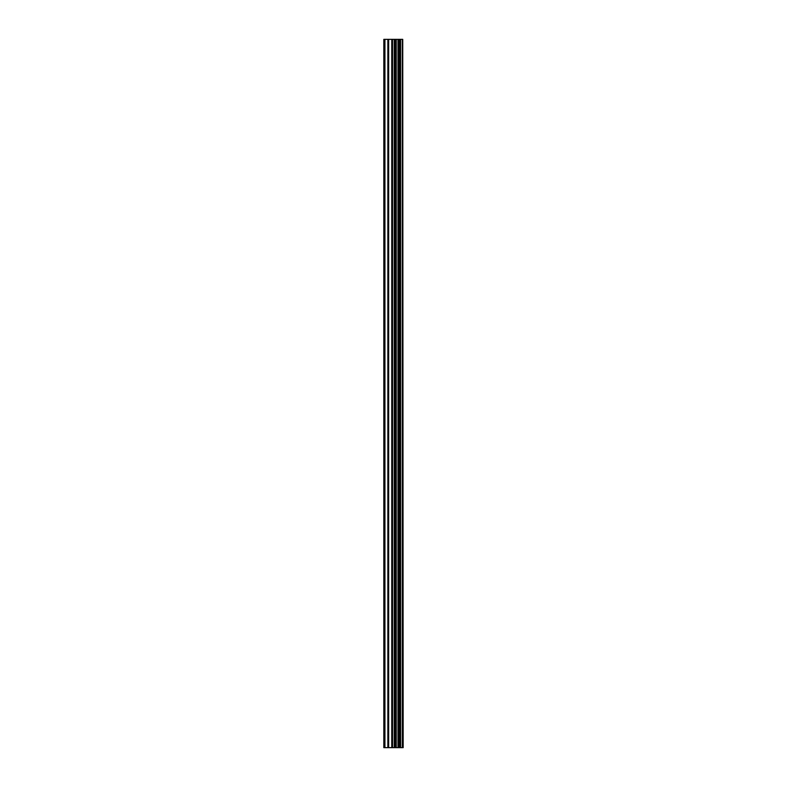 <?xml version="1.0" encoding="UTF-8"?>
<svg xmlns="http://www.w3.org/2000/svg" width="787" height="787" viewBox="0 0 787 787"><rect width="100%" height="100%" fill="white"/><g stroke="black" fill="none" stroke-linecap="round" stroke-linejoin="round"><path stroke-width="1.18" d="M402.737 39.35L403.18 747.65L402.737 39.35L383.82 39.35L383.82 747.65L384.922 747.65L384.922 39.35M384.922 747.65L402.737 747.65M402.364 747.65L402.364 39.35M396.245 747.65L396.245 39.35M395.871 747.65L395.871 39.35M400.622 747.65L400.622 39.35M400.475 747.65L400.475 39.35M400.278 747.65L400.278 39.35M399.894 747.65L399.894 39.35M398.724 747.65L398.724 39.35M398.33 747.65L398.33 39.35M398.143 747.65L398.143 39.35M397.996 747.65L397.996 39.35M395.054 747.65L395.054 39.35M394.267 747.65L394.267 39.35M392.546 747.65L392.546 39.35M391.759 747.65L391.759 39.35M388.65 747.65L388.65 39.35M387.863 747.65L387.863 39.35"/></g></svg>
